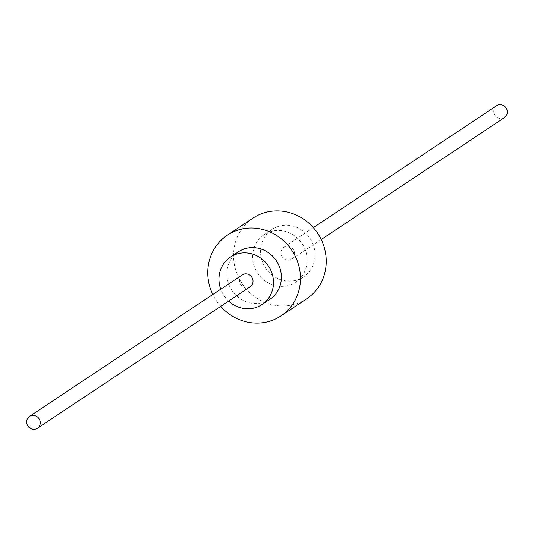 <?xml version="1.0" encoding="UTF-8"?>
<svg xmlns="http://www.w3.org/2000/svg" width="534" height="534" viewBox="0 0 534 534"><rect width="100%" height="100%" fill="white"/><g stroke="black" fill="none" stroke-linecap="round" stroke-linejoin="round"><path stroke-width="0.4" stroke-dasharray="2.67 2" d="M228.639 301.076A28.502 26.7 56.4 0 1 220.749 289.208M250.166 286.758A7.129 6.675 56.4 0 1 242.643 286.538A7.129 6.675 56.4 0 1 239.486 279.349A7.129 6.675 56.4 0 1 242.276 274.89M269.904 299.3A28.502 26.7 56.4 0 1 239.799 298.439A28.502 26.7 56.4 0 1 227.164 269.67A28.502 26.7 56.4 0 1 238.331 251.834M260.826 247.282A28.502 26.7 56.4 0 1 271.993 229.446A28.502 26.7 56.4 0 1 302.097 230.308A28.502 26.7 56.4 0 1 314.733 259.077A28.502 26.7 56.4 0 1 303.566 276.912A28.502 26.7 56.4 0 1 273.461 276.051A28.502 26.7 56.4 0 1 260.826 247.282M252.936 252.535A28.502 26.7 56.4 0 1 264.096 234.7A28.502 26.7 56.4 0 1 294.201 235.561A28.502 26.7 56.4 0 1 306.836 264.33A28.502 26.7 56.4 0 1 295.669 282.166A28.502 26.7 56.4 0 1 265.565 281.305A28.502 26.7 56.4 0 1 252.936 252.535M220.682 306.369A48.46 45.39 56.4 0 1 212.786 294.501M306.723 298.78A48.46 45.39 56.4 0 1 255.546 297.311A48.46 45.39 56.4 0 1 234.066 248.403A48.46 45.39 56.4 0 1 253.043 218.086M281.044 251.701A7.129 6.675 56.4 0 1 283.834 247.242A7.129 6.675 56.4 0 1 291.357 247.462A7.129 6.675 56.4 0 1 294.514 254.651A7.129 6.675 56.4 0 1 291.724 259.11A7.129 6.675 56.4 0 1 284.201 258.897A7.129 6.675 56.4 0 1 281.044 251.701M504.51 117.58A7.129 6.675 56.4 0 1 496.98 117.36A7.129 6.675 56.4 0 1 493.823 110.171A7.129 6.675 56.4 0 1 496.613 105.712M264.096 234.7L271.993 229.446M295.669 282.166L303.566 276.912M283.834 247.242L313.318 227.631M291.724 259.11L321.214 239.499"/><path stroke-width="0.8" d="M220.749 289.208A28.502 26.7 56.4 0 1 219.267 274.923A28.502 26.7 56.4 0 1 230.434 257.088A28.502 26.7 56.4 0 1 260.539 257.949A28.502 26.7 56.4 0 1 273.174 286.718A28.502 26.7 56.4 0 1 262.007 304.554A28.502 26.7 56.4 0 1 228.639 301.076M29.49 416.42L242.276 274.89A7.129 6.675 56.4 0 1 249.799 275.103A7.129 6.675 56.4 0 1 252.956 282.299A7.129 6.675 56.4 0 1 250.166 286.758L37.387 428.288A7.129 6.675 56.4 0 1 29.857 428.074A7.129 6.675 56.4 0 1 26.7 420.879A7.129 6.675 56.4 0 1 29.49 416.42A7.129 6.675 56.4 0 1 37.02 416.64A7.129 6.675 56.4 0 1 40.177 423.829A7.129 6.675 56.4 0 1 37.387 428.288M230.434 257.088L238.331 251.834A28.502 26.7 56.4 0 1 268.435 252.695A28.502 26.7 56.4 0 1 281.064 281.465A28.502 26.7 56.4 0 1 269.904 299.3L262.007 304.554M212.786 294.501A48.46 45.39 56.4 0 1 208.3 265.545A48.46 45.39 56.4 0 1 227.277 235.22A48.46 45.39 56.4 0 1 278.454 236.689A48.46 45.39 56.4 0 1 299.934 285.597A48.46 45.39 56.4 0 1 280.957 315.914A48.46 45.39 56.4 0 1 220.682 306.369M227.277 235.22L253.043 218.086A48.46 45.39 56.4 0 1 304.22 219.547A48.46 45.39 56.4 0 1 325.7 268.455A48.46 45.39 56.4 0 1 306.723 298.78L280.957 315.914M313.318 227.631L496.613 105.712A7.129 6.675 56.4 0 1 504.143 105.926A7.129 6.675 56.4 0 1 507.3 113.121A7.129 6.675 56.4 0 1 504.51 117.58L321.214 239.499"/></g></svg>
